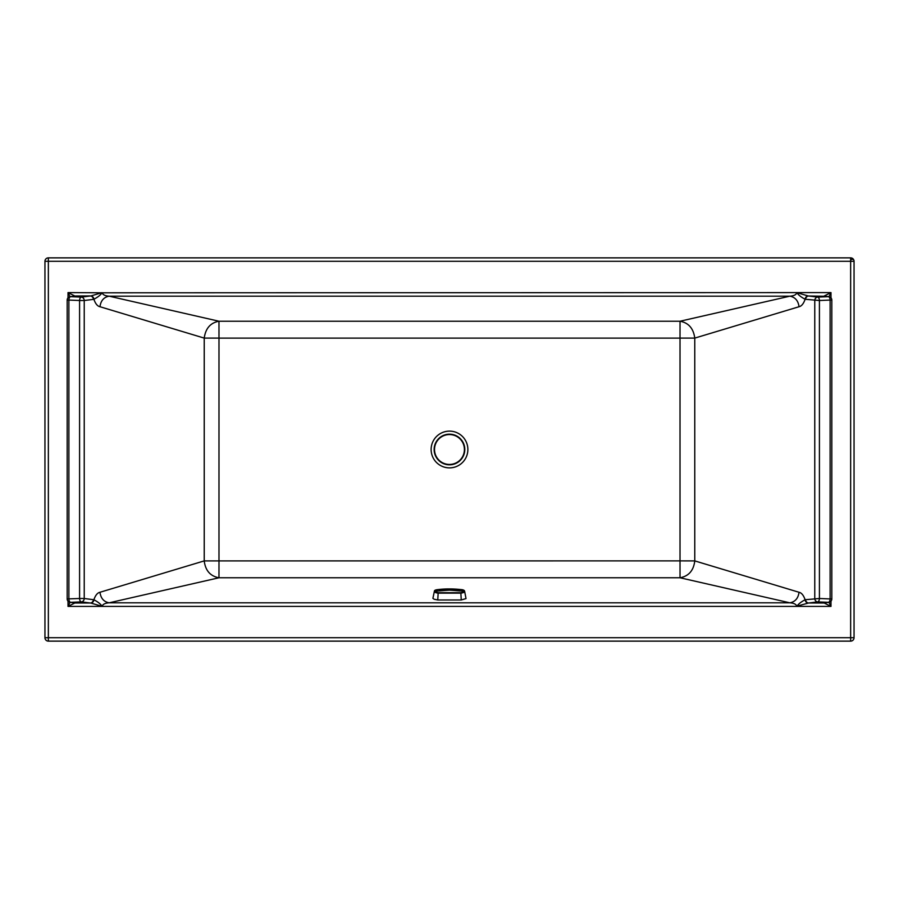 <?xml version="1.0" encoding="UTF-8"?>
<svg xmlns="http://www.w3.org/2000/svg" width="899" height="899" viewBox="0 0 899 899"><rect width="100%" height="100%" fill="white"/><g stroke="black" fill="none" stroke-linecap="round" stroke-linejoin="round"><path stroke-width="1.35" d="M850.645 257.867L48.355 257.867L48.355 261.283L850.645 261.283L850.645 257.867A3.405 3.405 0 0 1 854.05 261.283L854.05 637.717L850.645 637.717L850.645 261.283L854.05 261.283M465.626 458.31A18.373 18.373 0 0 0 458.31 433.374A18.373 18.373 0 0 0 433.374 440.69A18.373 18.373 0 0 0 440.69 465.626A18.373 18.373 0 0 0 465.626 458.31M830.979 601.173L830.979 606.409L68.021 606.409L74.819 603.004L73.92 602.735A3.405 2.944 -83.1 0 1 73.516 602.723L70.178 602.319A3.405 3.405 0 0 1 67.178 598.936L79.584 598.498A3.405 1.697 87.7 0 0 81.281 601.903A3.405 2.944 -83.1 0 0 84.236 598.498L93.889 599.734C98.103 602.027 100.8 604.173 101.958 606.196L102.194 606.196C102.834 604.207 105.172 603.083 109.184 602.813L218.974 577.765L680.026 577.765L789.816 602.813C793.828 603.083 796.154 604.207 796.806 606.196L808.572 603.004L817.719 601.903L828.417 602.33A3.405 2.944 83.1 0 0 828.822 602.319A3.405 3.405 0 0 0 831.822 598.936L830.114 598.936A3.405 1.697 92.3 0 1 828.417 602.33L825.08 602.735A3.405 2.944 83.1 0 0 825.484 602.723L828.822 602.319M48.355 641.133L850.645 641.133L850.645 637.717L48.355 637.717L48.355 641.133A3.405 3.405 0 0 1 44.95 637.717L44.95 261.283L48.355 261.283L48.355 637.717L44.95 637.717M850.645 641.133A3.405 3.405 0 0 0 854.05 637.717M48.355 257.867A3.405 3.405 0 0 0 44.95 261.283M797.11 606.297L797.042 606.196C798.211 604.173 800.897 602.027 805.111 599.734L819.416 598.498L819.416 300.502L805.111 299.266C800.897 296.973 798.2 294.827 797.042 292.804L796.806 292.804C796.166 294.793 793.828 295.917 789.816 296.187C795.132 297.131 798.211 300.648 799.031 306.728L694.77 338.103C693.444 328.382 688.522 322.763 680.026 321.235L218.974 321.235C210.478 322.763 205.568 328.382 204.23 338.103L99.969 306.728C97.452 306.199 95.429 303.705 93.889 299.266A3.405 2.911 -109.4 0 0 90.934 295.928L74.819 295.996A3.405 3.394 135 0 0 73.448 296.288M680.015 560.886L694.77 560.897L799.031 592.272C798.2 598.352 795.132 601.869 789.816 602.813L109.184 602.813C103.868 601.869 100.8 598.352 99.969 592.272L204.23 560.897L680.015 560.886L680.015 338.114L218.985 338.114L218.974 321.235L109.184 296.187C103.868 297.131 100.789 300.648 99.969 306.728M825.552 296.288A3.405 3.394 -135 0 0 824.181 295.996L830.979 292.591L102.194 292.804C102.834 294.793 105.172 295.928 109.184 296.187L789.816 296.187L680.026 321.235L680.015 338.114M831.822 598.936L831.822 300.064A3.405 3.405 0 0 0 828.822 296.681A3.405 2.944 96.9 0 0 828.417 296.67A3.405 1.697 87.7 0 1 830.114 300.064L819.416 300.502A3.405 1.697 -92.3 0 0 817.719 297.097L808.066 295.928L797.11 292.703M831.822 300.064L830.114 300.064L830.114 598.936L819.416 598.498A3.405 1.697 92.3 0 1 817.719 601.903A3.405 2.944 83.1 0 1 814.764 598.498L814.764 300.502A3.405 2.944 -83.1 0 1 817.719 297.097L828.417 296.67L825.08 296.265A3.405 2.944 96.9 0 1 825.484 296.277L825.304 296.265M680.015 560.897L680.026 577.765C688.69 576.192 693.601 570.573 694.77 560.897L694.77 338.103L680.015 338.103M218.985 338.103L204.23 338.103L204.23 560.897C205.399 570.573 210.31 576.192 218.974 577.765L218.985 560.897M805.628 299.389A3.405 2.944 -83.1 0 1 808.572 295.996L825.08 296.265M68.021 297.827L68.021 292.591L101.958 292.804C100.789 294.827 98.103 296.973 93.889 299.266L93.372 299.389A3.405 2.944 -96.9 0 0 90.428 295.996L81.281 297.097A3.405 1.697 92.3 0 0 79.584 300.502L84.236 300.502A3.405 2.944 -96.9 0 0 81.281 297.097L70.583 296.67A3.405 2.944 -96.9 0 0 70.178 296.681L73.516 296.277A3.405 2.944 -96.9 0 1 73.92 296.265L70.583 296.67A3.405 1.697 92.3 0 0 68.886 300.064L79.584 300.502L79.584 598.498L84.236 598.498L84.236 300.502L93.372 299.389M805.628 599.611A3.405 2.944 83.1 0 0 808.572 603.004L824.181 603.004A3.405 3.394 -45 0 0 825.552 602.712M101.89 292.703L90.934 295.928M99.969 592.272C97.452 592.801 95.429 595.295 93.889 599.734A3.405 2.911 109.4 0 1 90.934 603.072L101.89 606.297M93.372 599.611A3.405 2.944 96.9 0 1 90.428 603.004L90.934 603.072M799.031 592.272C801.548 592.801 803.571 595.295 805.111 599.734A3.405 2.911 70.6 0 0 808.066 603.072M799.031 306.728C801.548 306.199 803.571 303.705 805.111 299.266A3.405 2.911 -70.6 0 1 808.066 295.928M73.448 602.712A3.405 3.394 45 0 0 74.819 603.004L90.428 603.004L81.281 601.903L70.583 602.33A3.405 2.944 -83.1 0 1 70.178 602.319M68.021 601.173L68.021 606.409L70.077 602.296M67.178 598.936L67.178 300.064L68.886 300.064L68.886 598.936A3.405 1.697 87.7 0 0 70.583 602.33L73.92 602.735M70.077 296.704L68.021 292.591L74.819 295.996L73.92 296.265M830.979 297.827L830.979 292.591L828.923 296.704M828.923 602.296L830.979 606.409L824.181 603.004L825.08 602.735M449.466 434.172A15.328 15.328 0 0 0 434.138 449.5A15.328 15.328 -90 0 0 449.466 464.828A15.328 15.328 -90 0 0 464.794 449.5A15.328 15.328 0 0 0 449.466 434.172M464.592 591.104L466.019 598.588L461.243 599.981L437.768 599.981L434.161 599.24L432.902 598.352L434.386 591.261C434.003 591.969 435.183 592.598 437.892 593.138L461.12 593.138C463.839 592.587 465.008 591.958 464.614 591.261L464.592 591.104C464.289 590.205 463.052 589.688 460.861 589.553L438.15 589.553C435.554 589.946 434.419 590.418 434.745 590.969C434.419 591.621 435.566 592.194 438.161 592.688L460.85 592.688C463.446 592.194 464.581 591.621 464.255 590.969C464.581 590.418 463.434 589.946 460.839 589.553C452.927 588.71 445.342 588.71 438.128 589.564L438.105 589.564M853.69 259.755A3.405 1.393 -26.6 0 0 852.612 259.305A3.405 1.393 153.4 0 0 850.645 259.755M218.985 338.114L218.985 560.886M449.466 464.446A14.946 14.946 0 0 1 434.509 449.5A14.946 14.946 0 0 1 449.466 434.554A14.946 14.946 0 0 1 464.412 449.5A14.946 14.946 0 0 1 449.466 464.446M437.768 599.981L438.161 592.688M461.243 599.981L460.85 592.688M464.614 591.261L449.5 590.137L434.386 591.261M70.178 296.681A3.405 3.405 0 0 0 67.178 300.064M828.822 296.681L825.484 296.277M438.128 589.564C435.689 589.789 434.453 590.295 434.408 591.092"/></g></svg>
